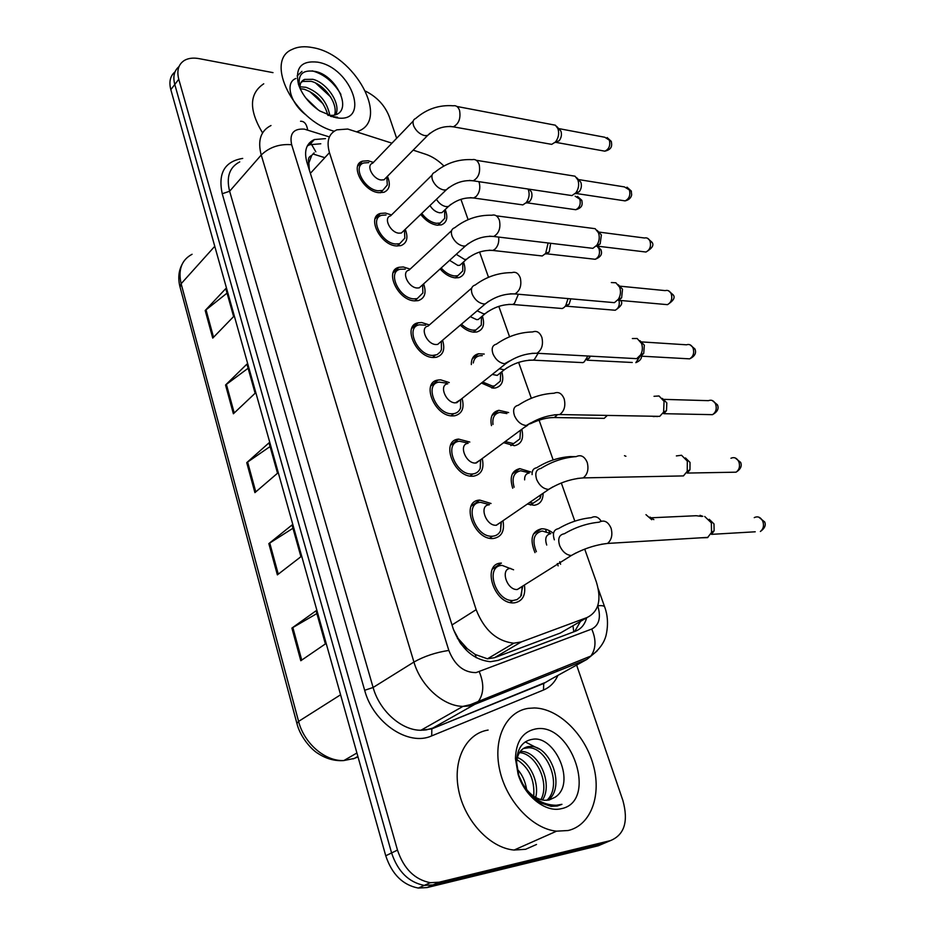 <?xml version="1.0" encoding="UTF-8"?>
<svg xmlns="http://www.w3.org/2000/svg" width="935" height="935" viewBox="0 0 935 935"><rect width="100%" height="100%" fill="white"/><g stroke="black" fill="none" stroke-linecap="round" stroke-linejoin="round"><path stroke-width="1.4" d="M463.515 261.975C466.378 270.238 464.824 275.463 458.863 277.637L455.17 277.87C449.817 277.192 444.803 274.212 440.116 268.941M482.367 316.018C485.031 324.62 483.196 329.938 476.862 331.972L473.881 332.17C469.241 331.761 464.718 329.412 460.324 325.135M471.333 364.568C471.252 358.549 473.648 354.949 478.545 353.757L484.225 354.061M501.791 371.756C504.222 380.709 502.095 386.108 495.386 387.978L493.166 388.118L481.455 383.034M491.459 425.612C489.87 416.975 492.324 411.879 498.834 410.313L508.64 412.557M521.812 429.27C523.974 438.573 521.531 444.055 514.46 445.714L503.673 442.687M512.719 488.245C509.33 477.142 511.69 470.609 519.79 468.634L530.741 471.953M543.106 493.259C543.06 500.377 540.068 504.386 534.119 505.274L527.328 504.058M534.972 552.632C529.572 539.215 531.711 531.267 541.412 528.813L541.645 528.801C545.549 528.684 549.511 530.215 553.497 533.406M445.2 209.545C448.227 217.493 446.942 222.6 441.343 224.879L436.996 225.16C430.953 224.155 425.53 220.566 420.727 214.395M405.252 229.285C408.455 237.724 406.982 243.182 400.846 245.636L396.335 245.952C380.124 245.04 366.415 216.733 380.451 213.425L385.442 213.063L391.496 214.945M423.625 283.901C426.629 292.713 424.852 298.277 418.284 300.614L414.532 300.871C397.726 300.416 383.934 270.238 399.035 267.281L403.301 266.966L410.138 269.105M442.559 340.258C445.341 349.456 443.225 355.136 436.236 357.299L433.291 357.497C415.865 357.567 402.027 325.31 418.225 322.785L421.708 322.54L429.399 324.948M462.077 398.45C464.59 408.046 462.124 413.819 454.702 415.783L452.645 415.923C434.553 416.554 420.727 382.029 438.071 380.031L440.689 379.855L449.279 382.567M482.215 458.571C484.4 468.564 481.583 474.419 473.753 476.149L472.619 476.219C453.837 477.493 440.046 440.478 458.571 439.099L469.814 442.045M502.983 520.725C504.806 531.115 501.616 537.029 493.388 538.478L493.248 538.49C473.741 540.477 460.032 500.751 479.748 500.085L491.039 503.486M524.453 585.216C525.786 595.42 522.49 601.287 514.554 602.818L513.689 602.876C493.68 604.255 481.291 563.256 501.394 563.092L492.383 569.135M387.429 176.329C390.795 184.429 389.603 189.747 383.876 192.306L378.687 192.668C363.014 191.336 349.421 164.735 362.464 161.159L368.109 160.75L373.427 162.41M391.94 143.172L347.738 129.042L336.834 129.836C328.723 133.553 326.257 141.15 329.459 152.639L476.149 609.678C484.213 630.108 496.777 641.281 513.841 643.187L521.251 641.936L587.168 617.497C598.669 611.63 601.754 599.861 596.425 582.178L584.714 549.102M467.371 648.785L458.033 638.371C459.845 643.502 462.965 646.973 467.371 648.785L475.225 654.488L487.462 658.813L494.498 657.702L560.427 633.007L565.465 630.085M314.137 152.861L311.682 155.467C308.69 156.648 307.72 159.219 308.784 163.181L307.136 162.982M308.784 163.181L311.682 155.467M560.591 564.237L559.703 561.69M549.745 532.95L548.88 530.437M308.936 163.672L309.333 169.948M453.498 629.652L457.834 637.74M443.868 165.974C438.234 160.364 432.204 156.472 425.787 154.287L413.176 150.149M574.815 521.134L561.304 482.963M553.158 459.915L539.086 420.166M531.314 398.228L518.633 362.371M509.563 336.752L498.811 306.353M488.502 277.251L479.573 252.018M468.119 219.631L460.92 199.295M452.891 304.459L459.424 298.768M576.626 665.077L622.897 800.5C628.601 821.456 624.451 834.815 610.473 840.6L439.099 882.219L433.069 884.907L424.28 885.398C408.724 882.348 397.819 871.537 391.59 852.942L174.787 84.477C172.753 76.612 174.155 70.663 178.982 66.63C174.155 70.663 172.753 76.612 174.787 84.477L391.59 852.942C397.819 871.537 408.724 882.348 424.28 885.398L433.069 884.907L604.302 843.195L433.069 884.907L427.085 887.572L418.307 888.063C402.786 885.059 391.929 874.283 385.746 855.77L170.825 89.655C168.814 81.812 170.205 75.875 175.032 71.843M609.304 841.091L598.178 845.789L427.085 887.572M300.801 660.729L325.38 643.923L316.088 610.765L291.895 628.098L300.801 660.729M316.871 613.559L291.895 628.098M277.368 574.873L300.93 556.699L292.036 524.967L268.836 543.621L277.368 574.873M292.959 528.263L268.836 543.621M212.736 338.096L233.621 316.556L225.779 288.599L205.197 310.502L212.736 338.096M227.053 293.111L205.197 310.502M233.388 413.773L255.115 393.238L246.945 364.101L225.545 385.021L233.388 413.773M248.114 368.25L225.545 385.021M254.916 492.628L277.531 473.215L269.011 442.828L246.735 462.661L254.916 492.628M270.063 446.568L246.735 462.661M325.485 138.625L314.359 139.549C306.306 143.347 303.817 150.897 306.89 162.199L453.148 628.565C460.99 648.808 473.426 659.853 490.466 661.711L498.133 660.379L575.621 631.137C581.196 628.893 584.866 624.451 586.642 617.801M307.276 145.989L309.684 144.738L320.798 143.78M365.69 91.221C377.05 97.03 384.904 105.491 389.264 116.63L396.65 138.275M439.099 882.219L430.299 882.698C414.708 879.625 403.768 868.755 397.48 850.09L178.772 79.265C176.551 70.452 178.468 64.141 184.546 60.331C188.473 58.145 193.323 57.584 199.085 58.636L272.997 72.638M580.518 621.354L574.698 631.487M386.623 177.147L384.005 179.8L381.2 179.987C372.89 179.216 365.69 165.121 372.621 163.251L413.223 121.059M386.961 179.508L387.312 184.99L382.66 190.459L378.056 190.775C364.229 189.583 352.25 166.126 363.773 162.97L368.729 162.608M456.864 106.461L555.39 125.208L557.914 128.574C559.41 133.483 558.569 137.971 555.39 142.05L551.697 144.364L547.98 143.698M556.722 126.459L560.907 131.099C561.982 134.628 561.374 137.854 559.083 140.788L555.145 142.517M444.511 210.2L441.928 212.642L439.567 212.783C435.722 212.035 432.519 209.615 429.971 205.513M528.111 189.034C529.911 193.896 529.268 198.442 526.16 202.673L522.84 204.894L519.182 204.379M444.674 212.677L444.756 218.276L440.21 223.033L436.353 223.29C430.871 222.355 425.998 219.07 421.743 213.414M529.222 189.197L531.454 191.991C532.471 195.403 531.933 198.5 529.829 201.282L526.44 203M404.282 230.209L401.372 233.014L398.929 233.177C390.327 232.628 383.058 217.621 390.526 215.903L432.11 175.009M404.539 232.032L404.843 238.133L399.689 243.719L395.692 244C381.375 243.182 369.302 218.217 381.702 215.295L386.073 214.98M476.289 160.294L575.002 176.189L577.888 179.894C579.361 184.557 578.66 188.893 575.785 192.914L571.951 195.59L567.79 194.971M576.626 177.65L580.834 182.243C581.897 185.597 581.395 188.718 579.326 191.605L575.598 193.685M422.48 284.93L419.242 287.863L417.197 288.003C408.279 287.7 400.975 271.688 409.004 270.157L451.605 230.641M422.667 286.18L422.877 292.959L417.209 298.627L413.866 298.861C399.035 298.44 386.88 271.816 400.215 269.222L405.287 269.14M496.298 215.833L595.163 228.689L598.458 232.757C599.908 237.163 599.347 241.335 596.799 245.274L592.86 248.336L588.197 247.775M597.114 230.372L601.369 234.919L600.165 243.918L596.717 246.279M441.238 341.38L437.65 344.431L436.026 344.536C426.792 344.501 419.453 327.402 428.066 326.105L471.743 288.038M441.355 342.023L441.449 349.55L440.362 351.887L437.077 354.657L432.601 355.429C417.22 355.464 405.03 327.016 419.348 324.796L425.6 325.181M611.326 282.557L615.873 282.767L619.66 287.232C621.062 291.393 620.653 295.378 618.421 299.2L614.435 302.659L609.258 302.204M618.21 284.696L622.523 289.195L621.635 297.809L618.514 300.392M460.558 399.666L455.462 402.868C445.878 403.137 438.527 384.823 447.76 383.806M460.651 399.654L460.558 407.987C459.377 411.178 457.121 413.071 453.779 413.656L451.932 413.784C435.979 414.322 423.777 383.864 439.099 382.111L446.521 383.128M632.352 338.54L637.156 338.505L641.515 343.39C642.871 347.306 642.602 351.104 640.697 354.786L636.712 358.654L631.008 358.339M639.961 340.679L644.32 345.155L643.736 353.348L641.013 356.06M462.673 262.723L459.821 265.283L457.811 265.411L449.595 260.339M548.109 242.983L545.666 253.443L542.265 255.968L538.198 255.512M462.778 264.734L462.767 270.905L457.788 275.731L454.503 275.942C449.747 275.322 445.305 272.669 441.168 267.983M550.668 243.299L549.207 251.982L546.052 253.958M481.373 316.86L478.241 319.513L476.593 319.618L470.282 316.649M568.024 298.592L565.745 305.675L564.085 307.475L562.274 308.515L557.786 308.153M481.42 318.367L481.28 325.158L475.857 330.008L473.192 330.184C469.195 329.821 465.279 327.823 461.446 324.176M570.782 298.838L569.146 304.167L566.259 306.329M500.634 372.679L497.198 375.402L492.254 374.432M587.893 356.013L584.282 361.822L582.914 362.628L578.005 362.383M500.646 373.673L500.33 381.118L494.451 385.945L492.453 386.073L482.694 382.041M473.285 362.979C473.905 358.958 475.997 356.551 479.573 355.744L482.308 355.616M590.499 356.153L587.098 360.174L632.259 362.488M334.157 131.216C294.128 120.919 263.845 60.6 292.281 49.368C297.973 46.598 304.857 46.037 312.909 47.662C354.564 54.475 390.409 119.914 357.953 131.332L357.006 131.706M262.56 132.91C248.768 109.921 249.166 93.547 263.74 83.799M334.578 115.017C338.412 103.388 324.059 84.349 311.098 81.322L302.776 81.427L301.093 82.409M335.782 114.631C341.322 103.551 326.584 82.432 312.828 79.311L304.506 79.417C301 81.041 299.562 84.173 300.193 88.802M327.893 115.309C324.246 102.254 316.369 93.57 304.249 89.269L300.17 88.685M329.856 115.543C327.098 101.588 319.139 92.179 305.955 87.294L300.03 86.803M318.122 109.827L305.827 98M328.091 115.391L332.977 115.332C354.061 112.784 337.313 76.156 315.89 71.563C302.449 69.155 297.108 74.601 299.878 87.89L298.464 84.372C294.934 67.787 301.327 60.378 317.643 62.154C352.144 67.706 371.405 124.671 335.723 117.635L319.77 110.961C309.204 103.68 302.099 94.821 298.464 84.372M330.943 116.443L337.558 117.249L330.511 116.291M323.159 103.89L309.532 91.349M330.593 96.878L315.609 83.028M340.936 94.447C333.596 82.023 324.036 74.145 312.243 70.85M301.958 71.364L297.131 75.98M333.596 117.191L334.368 117.249M295.951 78.447C284.696 82.537 290.189 103.364 306.388 115.25M568.141 830.514L556.57 831.168C532.319 828.924 506.221 800.839 499.629 769.68C492.792 738.51 506.267 711.477 528.31 708.356L534.423 707.959C558.23 708.426 584.352 733.613 593.035 764.105C601.953 794.54 591.294 825.231 568.141 830.514M536.526 844.469L525.587 849.296L514.098 850.044C490.092 848.068 464.718 820.86 458.688 790.437C452.411 760.003 466.179 733.379 488.105 730.071M546.893 800.337C562.648 786.054 547.723 748.187 529.07 747.719L523.343 748.479M548.261 800.185C565.605 786.884 550.785 746.96 531.501 746.469L528.333 746.562C521.262 748.023 517.335 753.435 516.564 762.808M540.898 799.659C550.271 782.981 535.65 753.049 519.428 752.652L519.392 752.652M542.487 800.033C553.45 783.752 538.654 751.833 521.823 751.424L520.269 751.378M533.745 796.246C534.808 779.79 529.187 767.588 516.891 759.641M535.685 797.462C539.577 782.618 529.958 762.095 517.347 757.537M522.7 783.834L518.75 775.337M526.639 789.619C525.318 781.286 522.162 774.425 517.184 769.038M523.051 784.395C531.699 798.151 542.767 805.117 556.267 805.269L561.947 804.334L557.272 806.005L551.136 806.356L539.881 802.709C529.981 796.62 522.945 787.527 518.785 775.442L516.552 762.048C517.078 748.503 522.443 740.906 532.634 739.281C555.063 735.05 576.778 783.939 554.934 797.321L549.044 800.044L544.521 800.313C536.071 799.273 528.906 793.967 523.051 784.395L520.234 779.381M535.077 729.078C571.39 720.85 598.797 801.891 561.047 808.74C545.561 812.655 524.816 796.258 518.154 774.566L515.442 758.647C515.98 741.817 522.525 731.965 535.077 729.078M539.273 749.099L525.236 741.899M480.496 459.856L475.518 463.07C465.572 463.678 458.243 444.043 468.096 443.354M480.683 459.704L480.239 468.365C478.86 471.614 476.418 473.472 472.911 473.94L471.883 474.01C455.322 475.12 443.155 442.465 459.517 441.25L468.026 443.061M654.021 396.3L659.035 395.973L664.06 401.325L663.616 412.125L659.701 416.367L653.483 416.262M662.366 398.403L666.819 402.868L666.503 410.617L664.224 413.352M501.043 522.057L496.24 525.248C485.908 526.23 478.615 505.157 489.11 504.842M501.37 521.835L500.505 530.788C498.928 534.072 496.298 535.872 492.651 536.187L492.488 536.199C475.284 537.941 463.199 502.901 480.613 502.317L489.426 504.619M676.367 455.918L681.545 455.263L687.318 461.119L687.237 471.298L683.438 475.915L676.718 476.044M685.46 457.928L690.018 462.416L689.96 469.732L687.354 472.981M522.069 586.712L517.254 589.517C506.712 590.301 499.944 568.562 510.615 568.386M522.735 586.303L520.655 596.542L517.078 599.58L513.034 600.504C495.41 601.754 484.412 565.593 502.165 565.406L513.584 569.789M704.71 516.482L711.348 522.852L711.558 532.436L707.526 537.637L700.783 537.8M709.244 519.311L713.978 523.892L714.13 530.788L711.512 534.352L755.223 531.793M607.341 415.421L604.197 418.354L598.856 418.261M520.456 430.719L519.93 438.854L513.596 443.611L505.145 441.589M492.99 424.443C492.219 417.583 494.486 413.562 499.804 412.382L506.887 413.574M524.629 479.865C524.465 475.845 526.008 473.566 529.233 473.017M541.166 494.58L540.103 498.46L533.324 503.1L529.303 502.703M514.121 487.252C511.585 477.867 513.771 472.374 520.678 470.772L528.719 472.701M624.475 455.684L625.912 456.268M546.718 545.035C544.614 538.49 545.958 534.703 550.727 533.686M536.374 551.72C531.805 540.021 533.756 533.114 542.23 531.022L550.844 533.605M645.968 514.659L651.765 519.72M650 517.078L653.834 519.626M476.219 657.714L475.225 654.488M545.456 529.198L546.25 531.477M557.33 563.536L558.137 565.862M312.921 153.959L324.807 157.676M315.808 151.797L311.402 144.154M310.689 143.628L309.403 142.926M573.798 631.826L572.956 625.737M458.033 638.371L457.414 638.441M310.373 173.337L329.459 152.639M560.427 633.007L587.168 617.497M494.498 657.702L521.251 641.936M452.014 624.954L476.149 609.678M353.056 758.904L358.023 756.929M356.913 752.991L343.858 760.552C334.964 761.219 326.408 758.893 318.18 753.575C311.285 749.636 299.913 736.429 296.909 723.433L298.592 721.399C304.132 743.442 325.123 761.487 343.858 760.552L354.365 758.414L357.871 756.392M192.084 254.273C181.635 259.86 177.989 269.677 181.133 283.726L180.069 287.127L296.863 723.258M214.769 246.302L181.133 283.726L298.592 721.399L340.585 694.787M385.746 855.77L397.48 850.09M170.825 89.655L178.772 79.265M255.781 491.88L247.611 461.995M234.218 412.978L226.387 384.32M213.531 337.266L206.016 309.754M278.268 574.172L269.736 542.978M301.736 660.087L292.83 627.49M329.389 136.931L304.378 129.135C293.555 128.387 289.312 133.588 291.65 144.715L448.835 650.433C454.714 665.229 463.783 672.627 476.055 672.604L591.738 629.045C599.195 625.176 601.193 617.427 597.745 605.787C601.649 605.401 603.94 605.751 604.618 606.803L604.758 607.201M597.138 650.935L586.911 659.397L474.875 704.312L468.435 706.042L463.012 706.369C443.389 706.322 420.785 686.033 413.936 662.038L261.227 155.011C257.452 140.53 260.713 130.713 270.998 125.524M557.868 675.421C554.771 682.398 549.979 687.272 543.504 690.018L431.713 735.88C408.583 746.609 373.205 722.977 364.662 690.287L222.238 193.744L229.624 191.243L261.227 155.011C269.35 147.204 279.495 143.78 291.65 144.715M448.835 650.433C435.85 652.396 424.221 656.265 413.936 662.038L373.112 687.482C379.493 710.869 401.512 730.445 420.925 730.258L426.29 729.884L432.706 728.108L474.875 704.312L478.825 700.818C483.921 693.022 484.073 683.356 479.293 671.797M222.238 193.744C217.843 173.209 224.669 161.428 242.714 158.412M239.734 161.884C229.472 167.225 226.095 177.019 229.624 191.243L373.112 687.482L364.662 690.287M610.473 840.6L604.302 843.195M431.713 735.88L431.83 728.868L420.925 730.258L463.012 706.369L470.375 704.686L590.885 656.031L586.911 659.397L549.219 680.189M550.657 679.406L543.714 683.473L431.83 728.868L544.602 682.749L543.714 683.473L543.504 690.018M556.559 671.564L557.599 669.331M598.271 588.886L604.618 606.803C605.787 609.971 609.491 620.197 606.067 635.344C605.494 637.425 603.379 646.81 590.885 656.031C596.039 648.645 596.331 639.645 591.738 629.045M307.65 129.93C306.645 124.004 304.272 121.106 300.544 121.258M423.859 730.165L423.859 728.587M559.048 128.644L604.816 137.258L609.351 140.156C610.543 145.544 609.036 149.214 604.828 151.166L602.14 150.687M611.361 141.617L609.351 140.156M430.042 133.179L427.564 135.517L424.747 135.622C419.885 134.371 416.215 131.192 413.749 126.073C412.347 122.123 413.013 119.575 415.736 118.453C426.652 108.963 439.169 104.743 453.288 105.784C456.023 105.293 458.068 106.707 459.401 110.026L459.588 110.587C460.873 118.558 458.758 123.969 453.253 126.821L449.84 126.33M575.154 196.186L579.805 199.155C580.962 204.262 579.606 207.78 575.75 209.72L573.097 209.346M581.874 200.534L579.805 199.155M478.825 181.659L479.304 182.944C480.508 188.274 479.456 192.797 476.137 196.49L473.589 197.998L470.235 197.659M450.892 204.321L448.426 206.483L446.065 206.623C442.208 205.852 438.994 203.409 436.435 199.295M578.823 179.613L624.405 186.906L629.395 189.934C630.634 195.193 629.197 198.851 625.083 200.885L622.067 200.429M631.37 191.278L629.395 189.934M448.987 187.432L446.229 189.875L443.763 189.98C438.877 188.835 435.161 185.644 432.648 180.397C431.14 176.096 431.9 173.384 434.927 172.239C445.901 163.157 458.349 158.962 472.257 159.651C475.272 158.973 477.528 160.469 479.012 164.116L479.211 164.689C480.543 172.461 478.521 177.837 473.145 180.806L469.358 180.397M599.195 232.114L644.519 238.004C646.95 237.443 648.785 238.495 650.012 241.16C651.298 246.279 649.942 249.902 645.956 252.029L642.59 251.62M651.976 242.387L650.012 241.16M468.517 243.439L465.455 245.963L463.386 246.057C458.466 245.04 454.714 241.838 452.131 236.438C450.541 231.775 451.406 228.876 454.737 227.731C465.782 219.07 478.124 214.898 491.787 215.237C495.094 214.349 497.584 215.915 499.255 219.924L499.454 220.508C500.844 228.082 498.928 233.411 493.703 236.485L489.508 236.181M620.174 286.192L665.206 290.61C667.859 289.885 669.881 290.972 671.248 293.894C672.557 298.861 671.295 302.449 667.473 304.658L663.733 304.331M673.177 295.004L671.248 293.894M488.654 301.28L485.288 303.875L483.652 303.945C478.708 303.057 474.91 299.843 472.257 294.303C470.55 289.231 471.544 286.133 475.214 285.011C486.305 276.76 498.53 272.634 511.901 272.634C515.536 271.501 518.282 273.125 520.152 277.531L520.351 278.139C521.788 285.491 519.989 290.762 514.963 293.941L510.358 293.8M641.761 341.918L686.477 344.805C689.375 343.87 691.584 345.003 693.115 348.206C694.448 353.021 693.291 356.562 689.644 358.853L685.53 358.619M695.021 349.187L693.115 348.206M509.446 361.039L504.573 363.738C499.606 362.99 495.76 359.776 493.049 354.073C491.226 348.556 492.336 345.249 496.38 344.15C507.495 336.331 519.591 332.264 532.658 331.937C536.608 330.499 539.635 332.205 541.727 337.044L541.938 337.675C543.422 344.793 541.751 349.982 536.947 353.266L531.91 353.313M597.103 246.197L599.043 248.78C600.235 253.771 598.949 257.277 595.198 259.287L592.252 258.948M601.088 250.054L599.043 248.78M469.218 257.055L466.507 259.299L464.496 259.416L456.257 254.308M498.635 237.081C499.232 242.071 498.028 246.092 495.012 249.142L492.827 250.451L489.145 250.206M488.093 311.413L485.113 313.704L483.477 313.798L477.142 310.806M518.387 294.244L514.46 303.396L512.672 304.483L508.64 304.354M618.993 300.334C619.917 305.044 618.654 308.351 615.207 310.245L611.957 309.976M507.53 367.455L504.281 369.792L499.337 368.799M538.104 353.337L534.516 359.309L533.149 360.15L528.778 360.174M639.669 356.878L635.823 362.663C639.657 361.109 641.562 358.947 641.55 356.177M663.99 399.374L708.391 400.659C711.512 399.49 713.931 400.671 715.649 404.177C717.005 408.817 715.953 412.312 712.505 414.661L708.017 414.579M717.519 405.019L715.649 404.177M530.905 422.83L526.206 425.53C521.204 424.934 517.312 421.708 514.53 415.841C512.602 409.834 513.841 406.304 518.259 405.264C529.409 397.866 541.353 393.845 554.081 393.226C558.37 391.461 561.69 393.226 564.039 398.555L564.249 399.198C565.757 406.07 564.237 411.19 559.691 414.556L554.233 414.836M730.96 458.243C734.326 456.818 736.955 458.021 738.884 461.867C740.24 466.343 739.304 469.779 736.067 472.187L731.228 472.268M740.719 462.556L738.884 461.867M553.076 486.761L548.564 489.414C543.539 488.993 539.6 485.756 536.748 479.725C534.691 473.18 536.071 469.417 540.886 468.435C552.059 461.458 563.828 457.507 576.205 456.619C580.834 454.468 584.457 456.315 587.098 462.159L587.32 462.825C588.851 469.44 587.484 474.466 583.218 477.902L577.362 478.451M754.241 517.628C757.829 515.933 760.693 517.172 762.831 521.356C764.199 525.669 763.381 529.046 760.377 531.489C764.807 528.31 766.209 525.061 764.573 521.753L762.831 521.356M764.631 521.905L758.729 517.125M564.296 533.78C575.492 527.211 587.087 523.343 599.101 522.197C604.057 519.626 608.007 521.555 610.964 527.959L611.198 528.661C612.729 535.019 611.525 539.951 607.551 543.434L601.334 544.287M575.995 552.924L571.308 555.53C566.388 555.051 562.519 551.814 559.726 545.806C557.564 538.829 559.025 534.82 564.097 533.792M556.828 415.374L554.291 417.536L549.57 417.746M657.55 416.332L653.179 416.542M527.48 425.413L524.032 427.634L527.258 425.448M532.097 474.618C531.922 470.585 533.453 468.295 536.678 467.769C547.197 461.189 558.335 457.46 570.081 456.584L575.89 456.619M651.637 517.768L696.143 515.723L701.928 516.447M554.35 539.822C552.351 533.359 553.695 529.642 558.405 528.672C568.936 522.466 579.922 518.796 591.364 517.674C595.116 515.723 598.388 516.903 601.182 521.216M487.462 658.813L513.841 643.187M362.464 161.159L357.661 166.185M479.748 500.085L471.147 506.197M458.571 439.099L450.635 445.189M438.071 380.031L430.813 386.015M418.225 322.785L411.634 328.594M399.035 267.281L393.074 272.856M380.451 213.425L375.099 218.743M541.412 528.813L533.394 534.107M519.79 468.634L512.31 473.975M498.834 410.313L491.927 415.608M478.545 353.757L472.198 358.958M179.964 286.753C177.919 278.583 178.573 271.22 181.928 264.663M418.307 888.063L430.299 882.698M309.684 144.738L314.359 139.549M607.142 137.574L611.245 141.325C611.887 144.703 612.811 149.296 604.828 151.166L556.395 142.459M384.005 179.8L427.564 135.517C435.453 128.504 444.02 125.606 453.253 126.821L551.697 144.364M386.798 176.972L387.312 184.99M382.66 190.459L380.335 192.797M559.083 140.788L555.39 142.05M577.479 196.42L581.78 200.265C582.26 203.351 583.487 207.57 575.75 209.72L527.422 202.883M441.928 212.642L448.426 206.483C456.186 199.985 464.578 197.156 473.589 197.998L522.84 204.894M444.628 210.083L444.756 218.276M529.829 201.282L526.16 202.673M440.21 223.033L437.872 225.242M626.999 187.175L631.265 191.009L631.663 194.936C630.938 198.045 628.752 200.02 625.083 200.885L576.533 193.545M401.372 233.014L446.229 189.875C454.539 182.816 463.503 179.8 473.145 180.806L571.951 195.59M404.446 230.057L404.843 238.133M399.689 243.719L397.281 246.022M579.326 191.605L575.785 192.914M647.417 238.203L651.882 242.13C654.29 244.982 652.314 248.278 645.956 252.029L597.313 246.139M419.242 287.863L465.455 245.963C474.22 238.892 483.64 235.737 493.703 236.485L592.86 248.336M422.62 284.801L422.877 292.959M417.209 298.627L414.696 300.883M600.165 243.918L596.799 245.274M668.42 290.727L673.095 294.77C675.467 297.377 673.586 300.673 667.473 304.658L618.736 300.31M437.65 344.431L485.288 303.875C494.545 296.816 504.433 293.508 514.963 293.941L614.435 302.659M441.355 341.287L441.449 349.55M435.231 355.242L432.613 357.45M621.635 297.809L618.421 299.2M690.018 344.805L694.939 348.977C696.598 353.021 694.834 356.317 689.644 358.853L640.884 356.142M456.631 402.798L505.753 363.692C515.547 356.679 525.938 353.208 536.947 353.266L636.712 358.654M460.651 399.596L460.558 407.987M453.779 413.656L451.067 415.806M643.736 353.348L640.697 354.786M597.336 246.139L600.995 249.809C601.544 251.947 603.215 256.12 595.198 259.287L546.73 253.806M459.821 265.283L466.507 259.299C474.664 252.789 483.442 249.844 492.827 250.451L542.265 255.968M462.778 262.63L462.767 270.905M549.207 251.982L545.666 253.443M457.788 275.731L455.357 277.894M620.653 300.474L620.758 300.743C623.084 303.162 621.226 306.329 615.207 310.245L566.622 306.212M478.241 319.513L485.113 313.704C493.715 307.206 502.89 304.132 512.672 304.483L562.274 308.515M481.455 316.801L481.28 325.158M569.146 304.167L565.745 305.675M475.857 330.008L473.332 332.124M497.198 375.402L504.281 369.792C513.338 363.329 522.957 360.115 533.149 360.15L582.914 362.628M500.681 372.644L500.33 381.118M589.658 357.883L586.409 359.461M494.451 385.945L491.822 388.002M304.506 79.417L302.776 81.427M556.57 831.168L514.098 850.044M531.501 746.469L529.07 747.719M521.823 751.424L519.428 752.652M518.785 775.442L518.154 774.566M516.541 762.048L515.442 758.647M712.26 400.519L717.449 404.82C719.108 408.595 717.461 411.879 712.505 414.661L663.721 413.691M476.195 463.035L526.884 425.495C537.251 418.588 548.191 414.941 559.691 414.556L659.701 416.367M480.543 459.81L480.239 468.365M472.911 473.94L470.071 476.02M666.503 410.617L663.616 412.125M735.155 457.928L740.649 462.381C742.156 465.981 740.625 469.241 736.067 472.187L687.202 473.063M496.392 525.248L548.716 489.414C559.714 482.635 571.215 478.802 583.218 477.902L683.438 475.915M501.055 522.046L500.505 530.788M492.651 536.187L489.683 538.209M689.96 469.732L687.237 471.298M517.254 589.517L571.308 555.53C582.972 548.938 595.046 544.906 607.551 543.434L707.947 537.38M513.034 600.504L509.937 602.432M522.197 586.631L521.391 595.338M714.13 530.788L711.558 532.436M530.274 423.789C539.203 419.546 547.209 417.454 554.291 417.536L604.197 418.354M520.491 430.252L519.93 438.854M513.596 443.611L510.861 445.621M657.048 416.613L657.854 416.332M540.407 495.106L540.103 498.46M533.324 503.1L530.472 505.04M700.046 515.325L702.804 516.33"/></g></svg>

